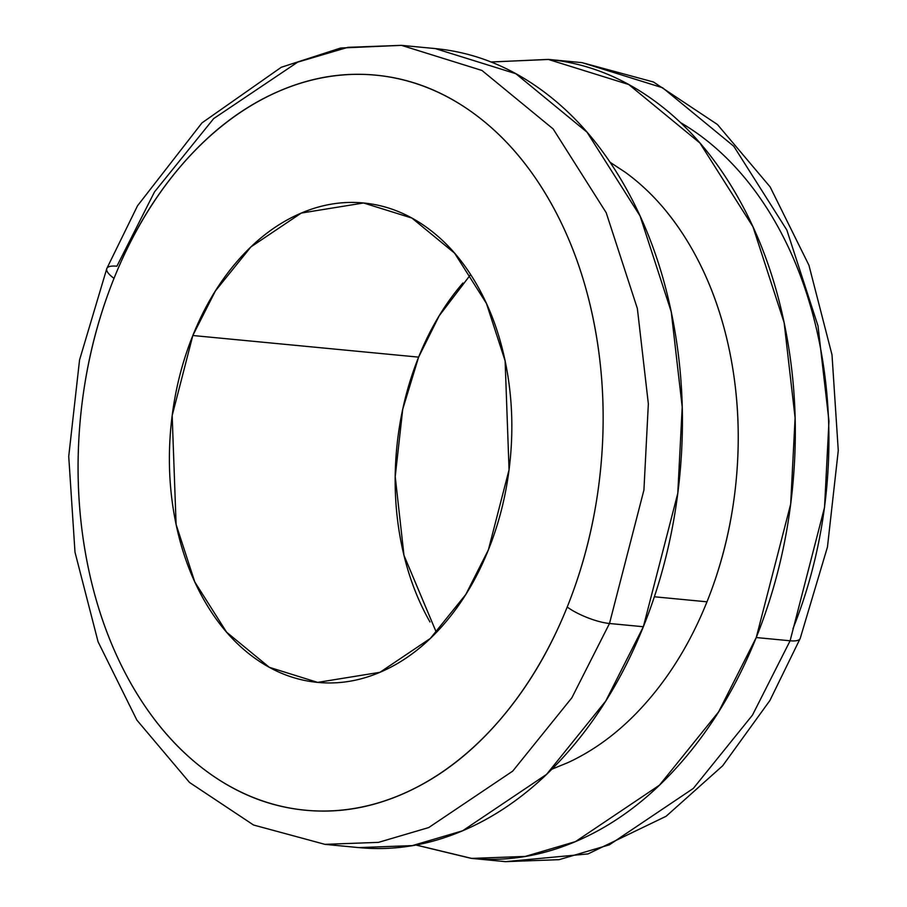 <?xml version="1.0" encoding="UTF-8"?>
<svg xmlns="http://www.w3.org/2000/svg" width="907" height="907" viewBox="0 0 907 907"><rect width="100%" height="100%" fill="white"/><g stroke="black" fill="none" stroke-linecap="round" stroke-linejoin="round"><path stroke-width="1.36" d="M358.22 847.535C395.701 851.242 432.741 844.666 469.35 827.808C505.947 810.96 539.325 785.111 569.471 750.27C599.629 715.442 624.254 674.252 643.358 626.737L677.79 493.283L682.211 407.062L671.237 311.793L640.07 215.968L587.044 132.207L515.834 73.705L435.315 48.593L401.438 45.35L481.968 70.463L553.168 128.964L606.205 212.726L637.372 308.55L648.346 403.819L643.925 490.041L609.493 623.494L643.358 626.737C662.461 579.21 674.581 528.962 679.74 475.994C684.887 423.025 682.665 371.371 673.085 321.01C663.493 270.66 647.269 225.446 624.401 185.379C601.545 145.301 573.78 113.42 541.116 89.736C508.453 66.041 473.386 52.345 435.893 48.649M106.811 268.529L79.544 359.977L68.728 456.402L74.998 552.193L98.081 641.805L136.878 720.101L189.563 782.503L253.529 825.007L324.933 844.349L358.798 847.603L412.356 845.607L462.593 830.801L546.581 774.363L605.729 701.043L643.358 626.737L609.493 623.494L571.852 697.8L512.716 771.12L428.728 827.558L378.491 842.365L324.933 844.349L378.491 842.365L428.728 827.558L512.716 771.12L571.852 697.8L609.493 623.494A32.108 8.719 -158.1 0 1 567.204 607.044A369.228 261.329 95.5 0 1 208.077 772.379A369.228 261.329 95.5 0 1 114.021 278.347A32.108 8.719 -158.1 0 1 106.799 268.54A32.108 8.719 -158.1 0 1 116.89 266.216L154.519 191.899L213.667 118.59L297.655 62.152L347.891 47.334L401.438 45.35L340.658 48.026L281.272 67.277L202 122.864L137.535 205.753L106.811 268.529A32.108 8.719 21.9 0 0 114.021 278.347A369.228 261.329 95.5 0 1 473.148 113.001A369.228 261.329 95.5 0 1 567.204 607.044A32.108 8.719 21.9 0 0 609.493 623.494L643.925 490.041L648.346 403.819L637.372 308.55L606.205 212.726L553.168 128.964L481.968 70.463L401.438 45.35M551.944 769.159L567.782 762.674C597.067 749.193 623.767 728.525 647.881 700.646C671.996 672.779 691.701 639.832 706.984 601.817L654.355 596.772L706.984 601.817A321.067 227.238 -84.5 0 0 667.201 212.499M790.11 640.784L824.542 507.342L828.964 421.109L817.989 325.851L786.834 230.015L733.797 146.265L662.586 87.752L582.067 62.651L662.586 87.752L733.797 146.265L786.834 230.015L817.989 325.851L828.964 421.109L824.542 507.342L790.11 640.784A32.108 8.719 21.9 0 0 800.201 638.46A32.108 8.719 -158.1 0 1 790.11 640.784L752.481 715.101L693.333 788.41L609.345 844.848L559.109 859.666L505.562 861.65L559.109 859.666L609.345 844.848L693.333 788.41L752.481 715.101L790.11 640.784L756.245 637.542L790.11 640.784M491.118 62.016L548.202 59.397L628.721 84.51L699.932 143.023L752.969 226.773L784.124 322.609L795.099 417.866L790.677 504.099L756.245 637.542L718.616 711.859L659.468 785.167L575.48 841.605L525.244 856.423L471.685 858.407L416.143 845.018M792.979 628.653A369.228 261.329 -84.5 0 0 680.59 122.649M470.631 274.56L439.169 315.829L418.615 357.131L192.828 335.511L215.412 290.92L250.899 246.931L301.294 213.066L363.56 202.987L411.88 218.054L454.6 253.155L486.424 303.414L505.12 360.907L509.054 469.803L488.385 549.869C499.848 521.366 507.126 491.209 510.222 459.43C513.305 427.651 511.979 396.654 506.231 366.439C500.471 336.225 490.744 309.106 477.025 285.059C463.307 261.012 446.641 241.886 427.05 227.668C407.447 213.462 386.405 205.243 363.911 203.021C341.429 200.798 319.196 204.744 297.235 214.857C275.275 224.97 255.252 240.48 237.158 261.386C219.075 282.281 204.29 306.997 192.828 335.511C181.366 364.024 174.099 394.171 171.004 425.95C167.908 457.729 169.246 488.726 174.994 518.94C180.742 549.154 190.481 576.274 204.2 600.321C217.918 624.367 234.573 643.494 254.175 657.711C273.767 671.917 294.82 680.137 317.303 682.359C339.796 684.581 362.029 680.635 383.99 670.522C405.951 660.409 425.973 644.9 444.067 623.993C462.151 603.098 476.923 578.383 488.385 549.869L465.813 594.459L430.326 638.449L379.931 672.314L317.654 682.393L269.345 667.325L226.625 632.224L194.801 581.965L176.105 524.473L172.171 415.576L192.828 335.511L418.615 357.131L402.742 409.216L395.214 476.572L403.989 555.39L436.369 632.44M567.204 607.044C549.631 650.761 526.978 688.64 499.235 720.702C471.504 752.753 440.791 776.528 407.118 792.026C373.446 807.536 339.365 813.579 304.877 810.178C270.388 806.777 238.122 794.181 208.077 772.379C178.033 750.588 152.489 721.258 131.447 684.388C110.416 647.53 95.484 605.933 86.664 559.608C77.843 513.283 75.803 465.756 80.542 417.016C85.281 368.287 96.437 322.064 114.021 278.347C131.594 234.618 154.247 196.74 181.99 164.689C209.721 132.637 240.423 108.851 274.107 93.353C307.779 77.843 341.86 71.8 376.348 75.202C410.826 78.603 443.104 91.199 473.148 113.001C503.192 134.792 528.736 164.122 549.767 200.991C570.809 237.849 585.729 279.447 594.55 325.772C603.37 372.097 605.411 419.624 600.672 468.363C595.933 517.092 584.777 563.315 567.204 607.044M429.975 621.941C416.256 597.894 406.529 570.775 400.769 540.561C395.021 510.346 393.695 479.35 396.778 447.57C399.874 415.791 407.152 385.634 418.615 357.131C430.077 328.617 444.849 303.902 462.933 283.007M490.993 61.959L548.78 59.465C586.273 63.161 621.34 76.857 654.004 100.541C686.667 124.236 714.433 156.117 737.289 196.184C760.157 236.251 776.381 281.465 785.972 331.826C795.552 382.176 797.775 433.841 792.627 486.81C787.469 539.778 775.349 590.026 756.245 637.542C737.142 685.068 712.517 726.246 682.37 761.086C652.212 795.927 618.846 821.765 582.237 838.624C545.64 855.471 508.589 862.047 471.107 858.351L416.007 845.041M706.984 601.817C722.267 563.803 731.972 523.6 736.087 481.232C740.214 438.852 738.434 397.527 730.77 357.245C723.094 316.951 710.113 280.785 691.826 248.733C673.527 216.671 651.317 191.162 625.195 172.217L610.06 162.262M471.685 858.407L505.562 861.65L588.008 853.918L666.101 816.277L722.652 765.791L769.896 700.51L800.189 638.471L827.456 547.023L838.272 450.598L832.002 354.807L808.919 265.195L770.122 186.899L717.437 124.497L653.471 81.993L582.067 62.651L548.202 59.397"/></g></svg>
